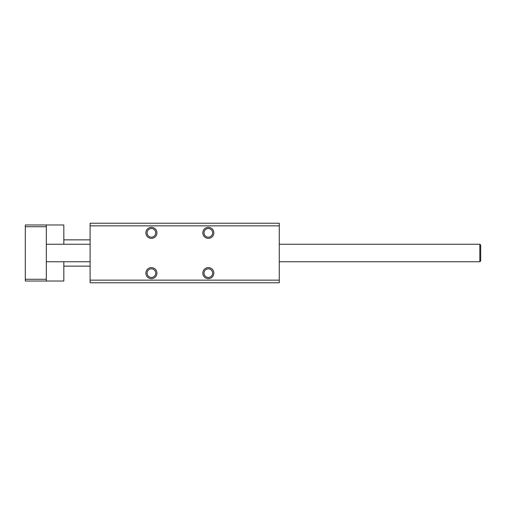<?xml version="1.0" encoding="UTF-8"?>
<svg xmlns="http://www.w3.org/2000/svg" width="506" height="506" viewBox="0 0 506 506"><rect width="100%" height="100%" fill="white"/><g stroke="black" fill="none" stroke-linecap="round" stroke-linejoin="round"><path stroke-width="0.76" d="M145.892 273.145A5.515 5.515 0 0 1 154.172 268.363A5.515 5.515 0 0 1 154.172 277.92A5.515 5.515 0 0 1 145.892 273.145M147.107 273.145A4.307 4.307 0 0 0 153.565 276.871A4.307 4.307 0 0 0 153.565 269.413A4.307 4.307 0 0 0 147.107 273.145M145.892 232.855A5.515 5.515 0 0 1 154.172 228.079A5.515 5.515 0 0 1 154.172 237.637A5.515 5.515 0 0 1 145.892 232.855M147.107 232.855A4.307 4.307 0 0 0 153.565 236.587A4.307 4.307 0 0 0 153.565 229.129A4.307 4.307 0 0 0 147.107 232.855M202.817 232.855A5.515 5.515 0 0 1 211.097 228.079A5.515 5.515 0 0 1 211.097 237.637A5.515 5.515 0 0 1 202.817 232.855M204.032 232.855A4.307 4.307 0 0 0 210.49 236.587A4.307 4.307 0 0 0 210.49 229.129A4.307 4.307 0 0 0 204.032 232.855M202.817 273.145A5.515 5.515 0 0 1 211.097 268.363A5.515 5.515 0 0 1 211.097 277.92A5.515 5.515 0 0 1 202.817 273.145M204.032 273.145A4.307 4.307 0 0 0 210.49 276.871A4.307 4.307 0 0 0 210.49 269.413A4.307 4.307 0 0 0 204.032 273.145M90.106 282.778L90.106 223.222L279.274 223.222L279.274 282.778L90.106 282.778M90.106 280.147L279.274 280.147M90.106 225.853L279.274 225.853M480.7 253L480.7 245.119L479.827 244.24L479.827 261.76L480.7 260.881L480.7 253M63.832 244.24L63.832 224.974L46.318 224.974L46.318 281.026L63.832 281.026L63.832 261.76M46.318 279.274L25.3 279.274L25.3 281.026L46.318 281.026M25.3 279.274L25.3 226.726L46.318 226.726M25.3 226.726L25.3 224.974L46.318 224.974M46.318 261.76L90.106 261.76M279.274 261.76L479.827 261.76L480.7 260.881M46.318 244.24L90.106 244.24M279.274 244.24L479.827 244.24L480.7 245.119M63.832 266.137L90.106 266.137M63.832 239.863L90.106 239.863"/></g></svg>
